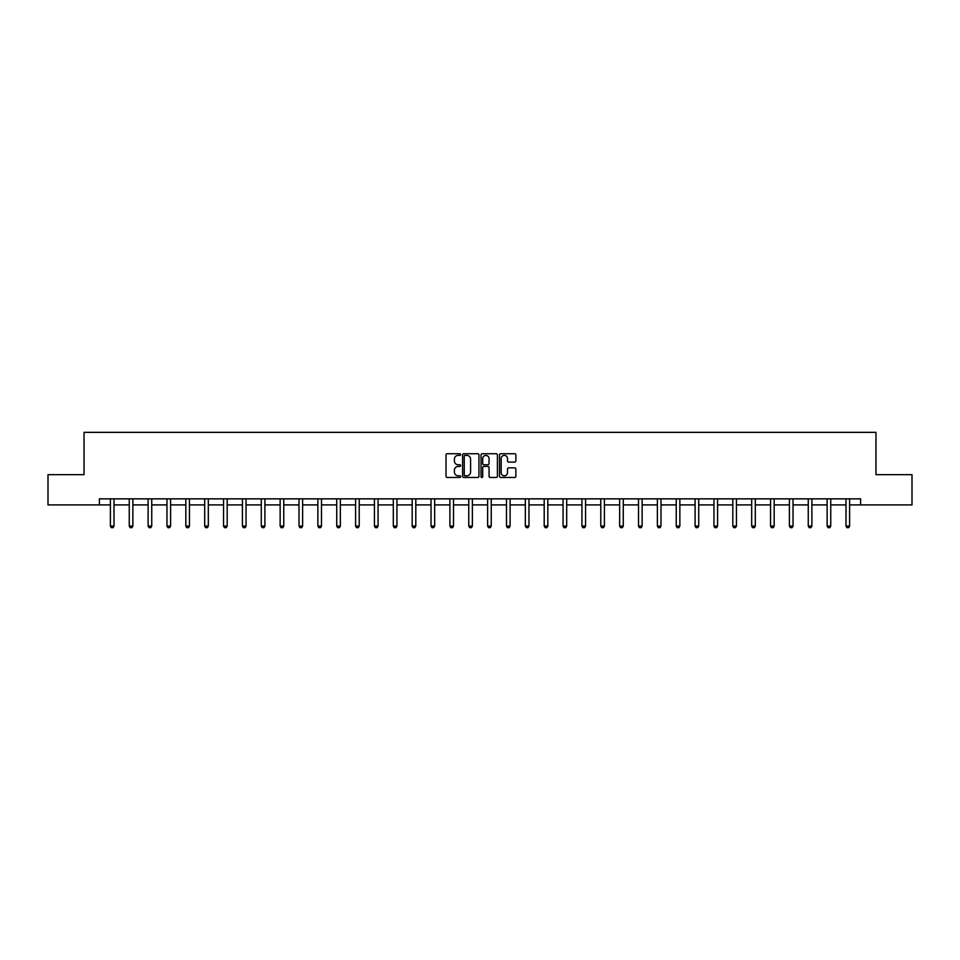 <?xml version="1.0" encoding="UTF-8"?>
<svg xmlns="http://www.w3.org/2000/svg" width="960" height="960" viewBox="0 0 960 960"><rect width="100%" height="100%" fill="white"/><g stroke="black" fill="none" stroke-linecap="round" stroke-linejoin="round"><path stroke-width="1.44" d="M460.656 454.56A0.828 0.828 0 0 0 459.828 453.732L447.216 453.732A1.188 1.188 0 0 0 446.028 454.92L446.028 476.28A1.188 1.188 0 0 0 447.216 477.468L459.828 477.468A0.828 0.828 0 0 0 460.656 476.64A0.828 0.828 0 0 0 459.828 475.812L458.196 475.812A3.792 3.792 0 0 1 454.392 472.008L454.392 470.232A3.792 3.792 0 0 1 458.196 466.428L459.828 466.428A0.828 0.828 0 0 0 460.656 465.6A0.828 0.828 0 0 0 459.828 464.772L458.196 464.772A3.792 3.792 0 0 1 454.392 460.968L454.392 459.192A3.792 3.792 0 0 1 458.196 455.388L459.828 455.388A0.828 0.828 0 0 0 460.656 454.56M514.68 462.096A1.188 1.188 0 0 0 515.868 460.908L515.868 454.92A1.188 1.188 0 0 0 514.68 453.732L500.676 453.732A1.188 1.188 0 0 0 499.488 454.92L499.488 476.28A1.188 1.188 0 0 0 500.676 477.468L514.68 477.468A1.188 1.188 0 0 0 515.868 476.28L515.868 469.044A1.188 1.188 0 0 0 514.68 467.856L508.692 467.856A1.188 1.188 0 0 0 507.504 469.044L507.504 472.632A3.18 3.18 0 0 1 504.324 475.812A3.18 3.18 0 0 1 501.156 472.632L501.156 458.568A3.18 3.18 0 0 1 504.324 455.388A3.18 3.18 0 0 1 507.504 458.568L507.504 460.908A1.188 1.188 0 0 0 508.692 462.096L514.68 462.096M99.384 504.9L48 504.9L48 474.672L84.036 474.672L84.036 432.348L875.964 432.348L875.964 474.672L912 474.672L912 504.9L860.616 504.9L860.616 498.852L99.384 498.852L99.384 504.9L110.388 504.9M478.956 454.92A1.188 1.188 0 0 0 477.78 453.732L463.776 453.732A1.188 1.188 0 0 0 462.588 454.92L462.588 476.28A1.188 1.188 0 0 0 463.776 477.468L477.78 477.468A1.188 1.188 0 0 0 478.956 476.28L478.956 454.92M482.22 453.732L496.224 453.732A1.188 1.188 0 0 1 497.412 454.92L497.412 476.28A1.188 1.188 0 0 1 496.224 477.468L490.236 477.468A1.188 1.188 0 0 1 489.048 476.28L489.048 467.616A1.188 1.188 0 0 0 487.86 466.428L483.888 466.428A1.188 1.188 0 0 0 482.7 467.616L482.7 476.64A0.828 0.828 0 0 1 481.872 477.468A0.828 0.828 0 0 1 481.044 476.64L481.044 454.92A1.188 1.188 0 0 1 482.22 453.732M114.012 504.9L129.252 504.9M132.876 504.9L148.116 504.9M151.74 504.9L166.968 504.9M170.604 504.9L185.832 504.9M189.456 504.9L204.696 504.9M208.32 504.9L223.56 504.9M227.184 504.9L242.424 504.9M246.048 504.9L261.276 504.9M264.912 504.9L280.14 504.9M283.764 504.9L299.004 504.9M302.628 504.9L317.868 504.9M321.492 504.9L336.72 504.9M340.356 504.9L355.584 504.9M359.22 504.9L374.448 504.9M378.072 504.9L393.312 504.9M396.936 504.9L412.176 504.9M415.8 504.9L431.028 504.9M434.664 504.9L449.892 504.9M453.516 504.9L468.756 504.9M472.38 504.9L487.62 504.9M491.244 504.9L506.484 504.9M510.108 504.9L525.336 504.9M528.972 504.9L544.2 504.9M547.824 504.9L563.064 504.9M566.688 504.9L581.928 504.9M585.552 504.9L600.78 504.9M604.416 504.9L619.644 504.9M623.28 504.9L638.508 504.9M642.132 504.9L657.372 504.9M660.996 504.9L676.236 504.9M679.86 504.9L695.088 504.9M698.724 504.9L713.952 504.9M717.576 504.9L732.816 504.9M736.44 504.9L751.68 504.9M755.304 504.9L770.544 504.9M774.168 504.9L789.396 504.9M793.032 504.9L808.26 504.9M811.884 504.9L827.124 504.9M830.748 504.9L845.988 504.9M849.612 504.9L860.616 504.9M465.072 455.388A0.828 0.828 0 0 0 464.244 456.228L464.244 474.972A0.828 0.828 0 0 0 465.072 475.812L466.8 475.812A3.792 3.792 0 0 0 470.592 472.008L470.592 459.192A3.792 3.792 0 0 0 466.8 455.388L465.072 455.388M489.048 458.628A3.18 3.18 0 0 0 485.88 455.448A3.18 3.18 0 0 0 482.7 458.628L482.7 463.584A1.188 1.188 0 0 0 483.888 464.772L487.86 464.772A1.188 1.188 0 0 0 489.048 463.584L489.048 458.628M114.156 498.852L114.072 499.116A1.212 1.212 174 0 0 114.012 499.476L114.012 526.08L113.112 527.652L111.3 527.652L110.388 526.08L110.388 499.476A1.212 1.212 174 0 0 110.328 499.116L110.244 498.852M110.388 526.08L114.012 526.08M133.02 498.852L132.936 499.116A1.212 1.212 174 0 0 132.876 499.476L132.876 526.08L131.964 527.652L130.152 527.652L129.252 526.08L129.252 499.476A1.212 1.212 174 0 0 129.192 499.116L129.108 498.852M129.252 526.08L132.876 526.08M151.884 498.852L151.8 499.116A1.212 1.212 174 0 0 151.74 499.476L151.74 526.08L150.828 527.652L149.016 527.652L148.116 526.08L148.116 499.476A1.212 1.212 174 0 0 148.056 499.116L147.972 498.852M148.116 526.08L151.74 526.08M170.736 498.852L170.652 499.116A1.212 1.212 174 0 0 170.604 499.476L170.604 526.08L169.692 527.652L167.88 527.652L166.968 526.08L166.968 499.476A1.212 1.212 174 0 0 166.92 499.116L166.836 498.852M166.968 526.08L170.604 526.08M189.6 498.852L189.516 499.116A1.212 1.212 174 0 0 189.456 499.476L189.456 526.08L188.556 527.652L186.744 527.652L185.832 526.08L185.832 499.476A1.212 1.212 174 0 0 185.772 499.116L185.688 498.852M185.832 526.08L189.456 526.08M208.464 498.852L208.38 499.116A1.212 1.212 174 0 0 208.32 499.476L208.32 526.08L207.42 527.652L205.608 527.652L204.696 526.08L204.696 499.476A1.212 1.212 174 0 0 204.636 499.116L204.552 498.852M204.696 526.08L208.32 526.08M227.328 498.852L227.244 499.116A1.212 1.212 174 0 0 227.184 499.476L227.184 526.08L226.272 527.652L224.46 527.652L223.56 526.08L223.56 499.476A1.212 1.212 174 0 0 223.5 499.116L223.416 498.852M223.56 526.08L227.184 526.08M246.18 498.852L246.108 499.116A1.212 1.212 174 0 0 246.048 499.476L246.048 526.08L245.136 527.652L243.324 527.652L242.424 526.08L242.424 499.476A1.212 1.212 174 0 0 242.364 499.116L242.28 498.852M242.424 526.08L246.048 526.08M265.044 498.852L264.96 499.116A1.212 1.212 174 0 0 264.912 499.476L264.912 526.08L264 527.652L262.188 527.652L261.276 526.08L261.276 499.476A1.212 1.212 174 0 0 261.228 499.116L261.144 498.852M261.276 526.08L264.912 526.08M283.908 498.852L283.824 499.116A1.212 1.212 174 0 0 283.764 499.476L283.764 526.08L282.864 527.652L281.052 527.652L280.14 526.08L280.14 499.476A1.212 1.212 174 0 0 280.08 499.116L279.996 498.852M280.14 526.08L283.764 526.08M302.772 498.852L302.688 499.116A1.212 1.212 174 0 0 302.628 499.476L302.628 526.08L301.728 527.652L299.904 527.652L299.004 526.08L299.004 499.476A1.212 1.212 174 0 0 298.944 499.116L298.86 498.852M299.004 526.08L302.628 526.08M321.636 498.852L321.552 499.116A1.212 1.212 174 0 0 321.492 499.476L321.492 526.08L320.58 527.652L318.768 527.652L317.868 526.08L317.868 499.476A1.212 1.212 174 0 0 317.808 499.116L317.724 498.852M317.868 526.08L321.492 526.08M340.488 498.852L340.404 499.116A1.212 1.212 174 0 0 340.356 499.476L340.356 526.08L339.444 527.652L337.632 527.652L336.72 526.08L336.72 499.476A1.212 1.212 174 0 0 336.672 499.116L336.588 498.852M336.72 526.08L340.356 526.08M359.352 498.852L359.268 499.116A1.212 1.212 174 0 0 359.22 499.476L359.22 526.08L358.308 527.652L356.496 527.652L355.584 526.08L355.584 499.476A1.212 1.212 174 0 0 355.536 499.116L355.452 498.852M355.584 526.08L359.22 526.08M378.216 498.852L378.132 499.116A1.212 1.212 174 0 0 378.072 499.476L378.072 526.08L377.172 527.652L375.36 527.652L374.448 526.08L374.448 499.476A1.212 1.212 174 0 0 374.388 499.116L374.304 498.852M374.448 526.08L378.072 526.08M397.08 498.852L396.996 499.116A1.212 1.212 174 0 0 396.936 499.476L396.936 526.08L396.036 527.652L394.212 527.652L393.312 526.08L393.312 499.476A1.212 1.212 174 0 0 393.252 499.116L393.168 498.852M393.312 526.08L396.936 526.08M415.944 498.852L415.86 499.116A1.212 1.212 174 0 0 415.8 499.476L415.8 526.08L414.888 527.652L413.076 527.652L412.176 526.08L412.176 499.476A1.212 1.212 174 0 0 412.116 499.116L412.032 498.852M412.176 526.08L415.8 526.08M434.796 498.852L434.712 499.116A1.212 1.212 174 0 0 434.664 499.476L434.664 526.08L433.752 527.652L431.94 527.652L431.028 526.08L431.028 499.476A1.212 1.212 174 0 0 430.98 499.116L430.896 498.852M431.028 526.08L434.664 526.08M453.66 498.852L453.576 499.116A1.212 1.212 174 0 0 453.516 499.476L453.516 526.08L452.616 527.652L450.804 527.652L449.892 526.08L449.892 499.476A1.212 1.212 174 0 0 449.832 499.116L449.748 498.852M449.892 526.08L453.516 526.08M472.524 498.852L472.44 499.116A1.212 1.212 174 0 0 472.38 499.476L472.38 526.08L471.48 527.652L469.668 527.652L468.756 526.08L468.756 499.476A1.212 1.212 174 0 0 468.696 499.116L468.612 498.852M468.756 526.08L472.38 526.08M491.388 498.852L491.304 499.116A1.212 1.212 174 0 0 491.244 499.476L491.244 526.08L490.332 527.652L488.52 527.652L487.62 526.08L487.62 499.476A1.212 1.212 174 0 0 487.56 499.116L487.476 498.852M487.62 526.08L491.244 526.08M510.252 498.852L510.168 499.116A1.212 1.212 174 0 0 510.108 499.476L510.108 526.08L509.196 527.652L507.384 527.652L506.484 526.08L506.484 499.476A1.212 1.212 174 0 0 506.424 499.116L506.34 498.852M506.484 526.08L510.108 526.08M529.104 498.852L529.02 499.116A1.212 1.212 174 0 0 528.972 499.476L528.972 526.08L528.06 527.652L526.248 527.652L525.336 526.08L525.336 499.476A1.212 1.212 174 0 0 525.288 499.116L525.204 498.852M525.336 526.08L528.972 526.08M547.968 498.852L547.884 499.116A1.212 1.212 174 0 0 547.824 499.476L547.824 526.08L546.924 527.652L545.112 527.652L544.2 526.08L544.2 499.476A1.212 1.212 174 0 0 544.14 499.116L544.056 498.852M544.2 526.08L547.824 526.08M566.832 498.852L566.748 499.116A1.212 1.212 174 0 0 566.688 499.476L566.688 526.08L565.788 527.652L563.964 527.652L563.064 526.08L563.064 499.476A1.212 1.212 174 0 0 563.004 499.116L562.92 498.852M563.064 526.08L566.688 526.08M585.696 498.852L585.612 499.116A1.212 1.212 174 0 0 585.552 499.476L585.552 526.08L584.64 527.652L582.828 527.652L581.928 526.08L581.928 499.476A1.212 1.212 174 0 0 581.868 499.116L581.784 498.852M581.928 526.08L585.552 526.08M604.548 498.852L604.464 499.116A1.212 1.212 174 0 0 604.416 499.476L604.416 526.08L603.504 527.652L601.692 527.652L600.78 526.08L600.78 499.476A1.212 1.212 174 0 0 600.732 499.116L600.648 498.852M600.78 526.08L604.416 526.08M623.412 498.852L623.328 499.116A1.212 1.212 174 0 0 623.28 499.476L623.28 526.08L622.368 527.652L620.556 527.652L619.644 526.08L619.644 499.476A1.212 1.212 174 0 0 619.596 499.116L619.512 498.852M619.644 526.08L623.28 526.08M642.276 498.852L642.192 499.116A1.212 1.212 174 0 0 642.132 499.476L642.132 526.08L641.232 527.652L639.42 527.652L638.508 526.08L638.508 499.476A1.212 1.212 174 0 0 638.448 499.116L638.364 498.852M638.508 526.08L642.132 526.08M661.14 498.852L661.056 499.116A1.212 1.212 174 0 0 660.996 499.476L660.996 526.08L660.096 527.652L658.272 527.652L657.372 526.08L657.372 499.476A1.212 1.212 174 0 0 657.312 499.116L657.228 498.852M657.372 526.08L660.996 526.08M680.004 498.852L679.92 499.116A1.212 1.212 174 0 0 679.86 499.476L679.86 526.08L678.948 527.652L677.136 527.652L676.236 526.08L676.236 499.476A1.212 1.212 174 0 0 676.176 499.116L676.092 498.852M676.236 526.08L679.86 526.08M698.856 498.852L698.772 499.116A1.212 1.212 174 0 0 698.724 499.476L698.724 526.08L697.812 527.652L696 527.652L695.088 526.08L695.088 499.476A1.212 1.212 174 0 0 695.04 499.116L694.956 498.852M695.088 526.08L698.724 526.08M717.72 498.852L717.636 499.116A1.212 1.212 174 0 0 717.576 499.476L717.576 526.08L716.676 527.652L714.864 527.652L713.952 526.08L713.952 499.476A1.212 1.212 174 0 0 713.892 499.116L713.82 498.852M713.952 526.08L717.576 526.08M736.584 498.852L736.5 499.116A1.212 1.212 174 0 0 736.44 499.476L736.44 526.08L735.54 527.652L733.728 527.652L732.816 526.08L732.816 499.476A1.212 1.212 174 0 0 732.756 499.116L732.672 498.852M732.816 526.08L736.44 526.08M755.448 498.852L755.364 499.116A1.212 1.212 174 0 0 755.304 499.476L755.304 526.08L754.392 527.652L752.58 527.652L751.68 526.08L751.68 499.476A1.212 1.212 174 0 0 751.62 499.116L751.536 498.852M751.68 526.08L755.304 526.08M774.312 498.852L774.228 499.116A1.212 1.212 174 0 0 774.168 499.476L774.168 526.08L773.256 527.652L771.444 527.652L770.544 526.08L770.544 499.476A1.212 1.212 174 0 0 770.484 499.116L770.4 498.852M770.544 526.08L774.168 526.08M793.164 498.852L793.08 499.116A1.212 1.212 174 0 0 793.032 499.476L793.032 526.08L792.12 527.652L790.308 527.652L789.396 526.08L789.396 499.476A1.212 1.212 174 0 0 789.348 499.116L789.264 498.852M789.396 526.08L793.032 526.08M812.028 498.852L811.944 499.116A1.212 1.212 174 0 0 811.884 499.476L811.884 526.08L810.984 527.652L809.172 527.652L808.26 526.08L808.26 499.476A1.212 1.212 174 0 0 808.2 499.116L808.116 498.852M808.26 526.08L811.884 526.08M830.892 498.852L830.808 499.116A1.212 1.212 174 0 0 830.748 499.476L830.748 526.08L829.848 527.652L828.036 527.652L827.124 526.08L827.124 499.476A1.212 1.212 174 0 0 827.064 499.116L826.98 498.852M827.124 526.08L830.748 526.08M849.756 498.852L849.672 499.116A1.212 1.212 174 0 0 849.612 499.476L849.612 526.08L848.7 527.652L846.888 527.652L845.988 526.08L845.988 499.476A1.212 1.212 174 0 0 845.928 499.116L845.844 498.852M845.988 526.08L849.612 526.08"/></g></svg>
